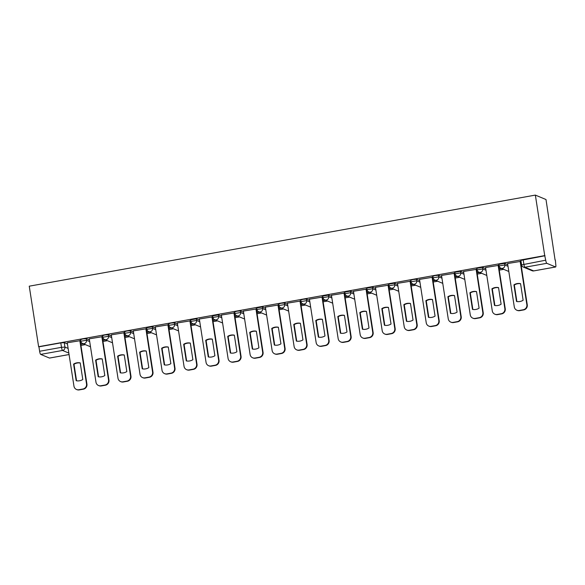 <?xml version="1.0" encoding="UTF-8"?>
<svg xmlns="http://www.w3.org/2000/svg" width="585" height="585" viewBox="0 0 585 585"><rect width="100%" height="100%" fill="white"/><g stroke="black" fill="none" stroke-linecap="round" stroke-linejoin="round"><path stroke-width="0.88" d="M89.446 339.995L86.266 338.671L82.821 338.927L80.554 339.629L80.796 341.209L86.507 340.251L89.688 341.574M111.464 336.039L108.284 334.715L104.839 334.964L102.572 335.666L102.814 337.245L108.525 336.287L111.706 337.611M133.475 332.075L130.301 330.752L126.857 331L124.583 331.702L124.832 333.282L130.543 332.324L133.724 333.647M155.493 328.112L152.312 326.788L146.601 327.746L146.85 329.318L152.561 328.368L155.742 329.691M177.511 324.148L174.33 322.825L170.886 323.074L168.619 323.783L168.86 325.355L174.579 324.404L177.76 325.728M199.529 320.185L196.348 318.862L190.637 319.82L190.878 321.392L196.589 320.441L199.77 321.765M221.547 316.222L218.366 314.898L212.655 315.856L212.896 317.436L218.607 316.478L221.788 317.801M243.565 312.258L240.384 310.935L236.94 311.191L234.673 311.893L234.914 313.472L240.625 312.514L243.806 313.838M265.583 308.302L262.402 306.979L256.683 307.929L256.932 309.509L262.643 308.551L265.824 309.874M287.593 304.339L284.412 303.015L280.976 303.264L278.701 303.966L278.95 305.545L284.661 304.588L287.842 305.911M309.611 300.376L306.43 299.052L302.986 299.301L300.719 300.003L300.968 301.582L306.679 300.631L309.86 301.955M331.629 296.412L328.448 295.089L322.737 296.047L322.978 297.619L328.697 296.668L331.87 297.992M353.647 292.449L350.466 291.125L344.755 292.083L344.996 293.655L350.707 292.705L353.888 294.028M375.665 288.485L372.484 287.162L366.773 288.12L367.014 289.699L372.725 288.741L375.906 290.065M397.683 284.522L394.502 283.198L388.791 284.156L389.032 285.736L394.743 284.778L397.924 286.102M419.694 280.566L416.52 279.242L413.076 279.491L410.802 280.193L411.05 281.773L416.761 280.815L419.942 282.138M441.712 276.603L438.531 275.279L435.086 275.528L432.82 276.23L433.068 277.809L438.779 276.851L441.96 278.175M463.729 272.639L460.549 271.316L454.837 272.266L455.079 273.846L460.797 272.888L463.971 274.219M485.747 268.676L482.566 267.352L476.855 268.31L477.097 269.882L482.808 268.932L485.989 270.255M507.765 264.712L504.584 263.389L498.873 264.347L499.115 265.919L504.826 264.968L508.007 266.292M80.942 345.428L85.373 344.631M102.96 341.464L107.391 340.667M124.978 337.501L129.409 336.704M146.996 333.538L151.427 332.741M169.014 329.574L173.438 328.777M191.024 325.618L195.456 324.821M213.042 321.655L217.474 320.858M235.06 317.692L239.492 316.894M257.078 313.728L261.51 312.931M279.096 309.765L283.528 308.968M301.114 305.801L305.545 305.004M323.125 301.838L327.556 301.041M345.143 297.882L349.574 297.085M367.161 293.919L371.592 293.122M389.179 289.955L393.61 289.158M411.197 285.992L415.628 285.195M433.214 282.029L437.646 281.231M455.232 278.065L459.656 277.268M477.243 274.102L481.674 273.305M499.261 270.146L503.692 269.341M521.279 266.182L522.061 266.036M555.092 260.098L546.002 199.529L535.355 195.097L544.723 255.608L38.617 346.693L29.25 286.182L535.355 195.097M49.608 358.027A2.925 0.57 -100.2 0 1 49.542 358.064A2.925 0.57 -100.2 0 1 49.469 358.057L40.679 354.393A2.925 0.57 -100.2 0 1 39.619 351.271L38.932 346.825L60.803 342.883L64.248 342.635L67.429 343.958M555.574 266.972L546.785 263.308L524.913 267.25L533.696 270.906L555.574 266.972A2.925 0.57 79.8 0 0 555.648 266.979A2.925 0.57 79.8 0 0 555.75 264.361L555.37 260.047M521.644 264.888L545.717 260.186L544.723 255.608M545.717 260.186A2.925 0.57 79.8 0 0 546.785 263.308M520.54 261.422L507.583 263.542M498.53 265.385L485.565 267.506M476.512 269.349L463.547 271.469M454.494 273.312L441.529 275.433M432.476 277.275L419.518 279.396M410.458 281.239L397.5 283.352M388.44 285.202L375.482 287.315M366.422 289.158L353.464 291.279M344.411 293.122L331.446 295.242M322.393 297.085L309.428 299.206M300.376 301.048L287.418 303.169M278.358 305.012L265.4 307.132M256.34 308.975L243.382 311.096M234.322 312.938L221.364 315.052M212.311 316.894L199.346 319.015M190.293 320.858L177.328 322.978M168.275 324.821L155.317 326.942M146.257 328.785L133.3 330.905M124.239 332.748L111.282 334.869M102.221 336.711L89.264 338.832M80.211 340.675L67.246 342.788M80.767 344.272L83.384 343.805M102.784 340.309L105.402 339.841M124.795 336.353L127.42 335.878M146.813 332.39L149.438 331.914M168.831 328.426L171.456 327.951M190.849 324.463L193.474 323.988M212.867 320.5L215.485 320.032M234.885 316.536L237.503 316.068M256.903 312.573L259.521 312.105M278.913 308.617L281.539 308.141M300.931 304.653L303.556 304.178M322.949 300.69L325.574 300.215M344.967 296.727L347.585 296.251M366.985 292.763L369.603 292.295M389.003 288.8L391.621 288.332M411.014 284.836L413.639 284.368M433.032 280.873L435.657 280.405M455.05 276.917L457.675 276.442M477.067 272.954L479.693 272.478M499.085 268.99L501.703 268.515M521.103 265.027L521.593 264.939M521.549 264.669L521.059 264.756M545.03 255.74L520.891 260.383L521.579 264.829A2.925 2.925 0 0 0 523.341 267.082L532.131 270.738A2.925 2.925 0 0 0 533.769 270.913A2.925 0.57 79.8 0 0 533.834 270.884M501.243 268.325L499.042 268.72M479.225 272.288L477.024 272.683M457.207 276.252L455.006 276.647M435.189 280.208L432.995 280.61M413.171 284.171L410.977 284.566M391.153 288.134L388.959 288.529M369.142 292.098L366.941 292.493M347.124 296.061L344.923 296.456M325.106 300.025L322.905 300.419M303.089 303.988L300.895 304.383M281.071 307.944L278.877 308.346M259.053 311.907L256.859 312.302M237.042 315.871L234.841 316.266M215.024 319.834L212.823 320.229M193.006 323.798L190.805 324.192M170.988 327.761L168.787 328.156M148.97 331.724L146.776 332.119M126.952 335.68L124.759 336.082M104.942 339.644L102.741 340.039M82.924 343.607L80.723 344.002M513.93 284.844A9.141 8.892 112.6 0 1 520.562 283.652L523.129 300.259A9.141 8.892 112.6 0 1 516.496 301.458L513.93 284.844L514.332 285.012A9.141 8.892 112.6 0 1 520.577 283.747M514.332 285.012L516.884 301.531M520.533 261.363L527.268 304.858A4.387 4.27 112.6 0 1 523.699 309.918L519.604 310.657A4.387 4.27 112.6 0 1 517.257 310.401L516.847 310.233A4.387 4.27 -67.4 0 0 519.202 310.489L523.297 309.75A4.387 4.27 -67.4 0 0 526.866 304.69L527.268 304.858M507.575 263.484L514.303 306.95A4.387 4.27 -67.4 0 0 516.847 310.233M520.131 261.217L526.866 304.69M491.912 288.807A9.141 8.892 112.6 0 1 498.544 287.615L501.111 304.222A9.141 8.892 112.6 0 1 494.479 305.421L491.912 288.807L492.314 288.975A9.141 8.892 112.6 0 1 498.559 287.71M492.314 288.975L494.873 305.494M498.515 265.327L505.25 308.821A4.387 4.27 112.6 0 1 501.681 313.882L497.586 314.62A4.387 4.27 112.6 0 1 495.239 314.364L494.837 314.196A4.387 4.27 -67.4 0 0 497.184 314.452L501.279 313.714A4.387 4.27 -67.4 0 0 504.848 308.653L505.25 308.821M485.557 267.44L492.285 310.913A4.387 4.27 -67.4 0 0 494.837 314.196M498.12 265.18L504.848 308.653M469.894 292.771A9.141 8.892 112.6 0 1 476.526 291.579L479.1 308.185A9.141 8.892 112.6 0 1 472.468 309.377L469.894 292.771L470.296 292.939A9.141 8.892 112.6 0 1 476.541 291.666M470.296 292.939L472.855 309.458M476.497 269.283L483.232 312.778A4.387 4.27 112.6 0 1 479.663 317.845L475.576 318.584A4.387 4.27 112.6 0 1 473.221 318.328L472.819 318.16A4.387 4.27 -67.4 0 0 475.166 318.415L479.261 317.677A4.387 4.27 -67.4 0 0 482.83 312.609L483.232 312.778M463.539 271.403L470.267 314.876A4.387 4.27 -67.4 0 0 472.819 318.16M476.102 269.144L482.83 312.609M447.876 296.734A9.141 8.892 112.6 0 1 454.508 295.542L457.082 312.149A9.141 8.892 112.6 0 1 450.45 313.341L447.876 296.734L448.278 296.902A9.141 8.892 112.6 0 1 454.523 295.63M448.278 296.902L450.838 313.421M454.486 273.246L461.214 316.741A4.387 4.27 112.6 0 1 457.645 321.808L453.558 322.547A4.387 4.27 112.6 0 1 451.203 322.291L450.801 322.123A4.387 4.27 -67.4 0 0 453.148 322.379L457.243 321.64A4.387 4.27 -67.4 0 0 460.812 316.573L461.214 316.741M441.521 275.367L448.249 318.832A4.387 4.27 -67.4 0 0 450.801 322.123M454.084 273.107L460.812 316.573M425.858 300.697A9.141 8.892 112.6 0 1 432.49 299.505L435.065 316.112A9.141 8.892 112.6 0 1 428.432 317.304L425.858 300.697L426.26 300.865A9.141 8.892 112.6 0 1 432.505 299.593M426.26 300.865L428.82 317.384M432.469 277.21L439.196 320.704A4.387 4.27 112.6 0 1 435.635 325.772L431.54 326.503A4.387 4.27 112.6 0 1 429.185 326.255L428.783 326.086A4.387 4.27 -67.4 0 0 431.138 326.335L435.225 325.604A4.387 4.27 -67.4 0 0 438.794 320.536L439.196 320.704M419.503 279.33L426.238 322.796A4.387 4.27 -67.4 0 0 428.783 326.086M432.066 277.071L438.794 320.536M403.84 304.661A9.141 8.892 112.6 0 1 410.473 303.461L413.047 320.075A9.141 8.892 112.6 0 1 406.414 321.267L403.84 304.661L404.25 304.829A9.141 8.892 112.6 0 1 410.487 303.556M404.25 304.829L406.802 321.34M410.451 281.173L417.185 324.668A4.387 4.27 112.6 0 1 413.617 329.735L409.522 330.466A4.387 4.27 112.6 0 1 407.167 330.218L406.765 330.05A4.387 4.27 -67.4 0 0 409.12 330.298L413.207 329.567A4.387 4.27 -67.4 0 0 416.776 324.499L417.185 324.668M397.486 283.294L404.22 326.759A4.387 4.27 -67.4 0 0 406.765 330.05M410.048 281.034L416.776 324.499M381.829 308.624A9.141 8.892 112.6 0 1 388.462 307.425L391.029 324.039A9.141 8.892 112.6 0 1 384.396 325.231L381.829 308.624L382.232 308.785A9.141 8.892 112.6 0 1 388.477 307.52M382.232 308.785L384.784 325.304M388.433 285.136L395.167 328.631A4.387 4.27 112.6 0 1 391.599 333.691L387.504 334.43A4.387 4.27 112.6 0 1 385.157 334.181L384.747 334.013A4.387 4.27 -67.4 0 0 387.102 334.262L391.197 333.523A4.387 4.27 -67.4 0 0 394.765 328.463L395.167 328.631M375.475 287.257L382.202 330.722A4.387 4.27 -67.4 0 0 384.747 334.013M388.03 284.997L394.765 328.463M359.812 312.58A9.141 8.892 112.6 0 1 366.444 311.388L369.011 328.002A9.141 8.892 112.6 0 1 362.378 329.194L359.812 312.58L360.214 312.748A9.141 8.892 112.6 0 1 366.459 311.483M360.214 312.748L362.773 329.267M366.415 289.1L373.15 332.594A4.387 4.27 112.6 0 1 369.581 337.655L365.486 338.393A4.387 4.27 112.6 0 1 363.139 338.137L362.729 337.969A4.387 4.27 -67.4 0 0 365.084 338.225L369.179 337.486A4.387 4.27 -67.4 0 0 372.747 332.426L373.15 332.594M353.457 291.22L360.184 334.686A4.387 4.27 -67.4 0 0 362.729 337.969M366.02 288.953L372.747 332.426M337.794 316.543A9.141 8.892 112.6 0 1 344.426 315.352L347 331.958A9.141 8.892 112.6 0 1 340.36 333.157L337.794 316.543L338.196 316.712A9.141 8.892 112.6 0 1 344.441 315.447M338.196 316.712L340.755 333.231M344.397 293.063L351.132 336.558A4.387 4.27 112.6 0 1 347.563 341.618L343.468 342.357A4.387 4.27 112.6 0 1 341.121 342.101L340.719 341.933A4.387 4.27 -67.4 0 0 343.066 342.188L347.161 341.45A4.387 4.27 -67.4 0 0 350.729 336.39L351.132 336.558M331.439 295.176L338.167 338.649A4.387 4.27 -67.4 0 0 340.719 341.933M344.002 292.917L350.729 336.39M315.776 320.507A9.141 8.892 112.6 0 1 322.408 319.315L324.982 335.922A9.141 8.892 112.6 0 1 318.35 337.114L315.776 320.507L316.178 320.675A9.141 8.892 112.6 0 1 322.423 319.403M316.178 320.675L318.737 337.194M322.379 297.019L329.114 340.521A4.387 4.27 112.6 0 1 325.545 345.581L321.457 346.32A4.387 4.27 112.6 0 1 319.103 346.064L318.701 345.896A4.387 4.27 -67.4 0 0 321.048 346.152L325.143 345.413A4.387 4.27 -67.4 0 0 328.711 340.353L329.114 340.521M309.421 299.14L316.149 342.613A4.387 4.27 -67.4 0 0 318.701 345.896M321.984 296.88L328.711 340.353M293.758 324.47A9.141 8.892 112.6 0 1 300.39 323.278L302.964 339.885A9.141 8.892 112.6 0 1 296.332 341.077L293.758 324.47L294.16 324.638A9.141 8.892 112.6 0 1 300.405 323.366M294.16 324.638L296.719 341.157M300.368 300.983L307.096 344.477A4.387 4.27 112.6 0 1 303.527 349.545L299.44 350.283A4.387 4.27 112.6 0 1 297.085 350.027L296.683 349.859A4.387 4.27 -67.4 0 0 299.037 350.115L303.125 349.377A4.387 4.27 -67.4 0 0 306.694 344.309L307.096 344.477M287.403 303.103L294.131 346.576A4.387 4.27 -67.4 0 0 296.683 349.859M299.966 300.844L306.694 344.309M271.74 328.434A9.141 8.892 112.6 0 1 278.372 327.242L280.946 343.848A9.141 8.892 112.6 0 1 274.314 345.04L271.74 328.434L272.149 328.602A9.141 8.892 112.6 0 1 278.387 327.329M272.149 328.602L274.701 345.121M278.35 304.946L285.085 348.441A4.387 4.27 112.6 0 1 281.517 353.508L277.422 354.239A4.387 4.27 112.6 0 1 275.067 353.991L274.665 353.823A4.387 4.27 -67.4 0 0 277.019 354.071L281.107 353.34A4.387 4.27 -67.4 0 0 284.676 348.272L285.085 348.441M265.385 307.067L272.12 350.532A4.387 4.27 -67.4 0 0 274.665 353.823M277.948 304.807L284.676 348.272M249.722 332.397A9.141 8.892 112.6 0 1 256.362 331.198L258.928 347.812A9.141 8.892 112.6 0 1 252.296 349.004L249.722 332.397L250.131 332.565A9.141 8.892 112.6 0 1 256.376 331.293M250.131 332.565L252.683 349.077M256.332 308.909L263.067 352.404A4.387 4.27 112.6 0 1 259.499 357.472L255.404 358.203A4.387 4.27 112.6 0 1 253.049 357.954L252.647 357.786A4.387 4.27 -67.4 0 0 255.001 358.035L259.096 357.303A4.387 4.27 -67.4 0 0 262.665 352.236L263.067 352.404M243.375 311.03L250.102 354.495A4.387 4.27 -67.4 0 0 252.647 357.786M255.93 308.77L262.665 352.236M227.711 336.36A9.141 8.892 112.6 0 1 234.344 335.161L236.91 351.775A9.141 8.892 112.6 0 1 230.278 352.967L227.711 336.36L228.113 336.529A9.141 8.892 112.6 0 1 234.358 335.256M228.113 336.529L230.673 353.04M234.314 312.873L241.049 356.367A4.387 4.27 112.6 0 1 237.481 361.428L233.386 362.166A4.387 4.27 112.6 0 1 231.038 361.918L230.629 361.749A4.387 4.27 -67.4 0 0 232.984 361.998L237.079 361.259A4.387 4.27 -67.4 0 0 240.647 356.199L241.049 356.367M221.357 314.993L228.084 358.459A4.387 4.27 -67.4 0 0 230.629 361.749M233.912 312.734L240.647 356.199M205.693 340.316A9.141 8.892 112.6 0 1 212.326 339.124L214.9 355.738A9.141 8.892 112.6 0 1 208.26 356.93L205.693 340.316L206.095 340.485A9.141 8.892 112.6 0 1 212.34 339.22M206.095 340.485L208.655 357.004M212.296 316.836L219.031 360.331A4.387 4.27 112.6 0 1 215.463 365.391L211.368 366.13A4.387 4.27 112.6 0 1 209.02 365.874L208.618 365.713A4.387 4.27 -67.4 0 0 210.966 365.961L215.061 365.223A4.387 4.27 -67.4 0 0 218.629 360.163L219.031 360.331M199.339 318.957L206.066 362.422A4.387 4.27 -67.4 0 0 208.618 365.713M211.902 316.697L218.629 360.163M183.675 344.28A9.141 8.892 112.6 0 1 190.308 343.088L192.882 359.695A9.141 8.892 112.6 0 1 186.249 360.894L183.675 344.28L184.078 344.448A9.141 8.892 112.6 0 1 190.322 343.183M184.078 344.448L186.637 360.967M190.279 320.799L197.013 364.294A4.387 4.27 112.6 0 1 193.445 369.354L189.357 370.093A4.387 4.27 112.6 0 1 187.003 369.837L186.6 369.669A4.387 4.27 -67.4 0 0 188.948 369.925L193.043 369.186A4.387 4.27 -67.4 0 0 196.611 364.126L197.013 364.294M177.321 322.92L184.048 366.385A4.387 4.27 -67.4 0 0 186.6 369.669M189.884 320.653L196.611 364.126M161.657 348.243A9.141 8.892 112.6 0 1 168.29 347.051L170.864 363.658A9.141 8.892 112.6 0 1 164.231 364.857L161.657 348.243L162.06 348.411A9.141 8.892 112.6 0 1 168.304 347.146M162.06 348.411L164.619 364.93M168.268 324.763L174.995 368.257A4.387 4.27 112.6 0 1 171.427 373.318L167.339 374.056A4.387 4.27 112.6 0 1 164.985 373.8L164.582 373.632A4.387 4.27 -67.4 0 0 166.937 373.888L171.025 373.15A4.387 4.27 -67.4 0 0 174.593 368.089L174.995 368.257M155.303 326.876L162.03 370.349A4.387 4.27 -67.4 0 0 164.582 373.632M167.866 324.616L174.593 368.089M139.639 352.207A9.141 8.892 112.6 0 1 146.272 351.015L148.846 367.621A9.141 8.892 112.6 0 1 142.213 368.813L139.639 352.207L140.042 352.375A9.141 8.892 112.6 0 1 146.287 351.102M140.042 352.375L142.601 368.894M146.25 328.719L152.985 372.214A4.387 4.27 112.6 0 1 149.416 377.281L145.321 378.02A4.387 4.27 112.6 0 1 142.967 377.764L142.565 377.596A4.387 4.27 -67.4 0 0 144.919 377.851L149.007 377.113A4.387 4.27 -67.4 0 0 152.575 372.045L152.985 372.214M133.285 330.839L140.02 374.312A4.387 4.27 -67.4 0 0 142.565 377.596M145.848 328.58L152.575 372.045M117.622 356.17A9.141 8.892 112.6 0 1 124.261 354.978L126.828 371.585A9.141 8.892 112.6 0 1 120.196 372.777L117.622 356.17L118.031 356.338A9.141 8.892 112.6 0 1 124.269 355.066M118.031 356.338L120.583 372.857M124.232 332.682L130.967 376.177A4.387 4.27 112.6 0 1 127.398 381.244L123.303 381.983A4.387 4.27 112.6 0 1 120.949 381.727L120.547 381.559A4.387 4.27 -67.4 0 0 122.901 381.815L126.996 381.076A4.387 4.27 -67.4 0 0 130.557 376.009L130.967 376.177M111.274 334.803L118.002 378.268A4.387 4.27 -67.4 0 0 120.547 381.559M123.83 332.543L130.557 376.009M95.611 360.133A9.141 8.892 112.6 0 1 102.243 358.934L104.81 375.548A9.141 8.892 112.6 0 1 98.178 376.74L95.611 360.133L96.013 360.301A9.141 8.892 112.6 0 1 102.258 359.029M96.013 360.301L98.565 376.813M102.214 336.646L108.949 380.14A4.387 4.27 112.6 0 1 105.38 385.208L101.285 385.939A4.387 4.27 112.6 0 1 98.938 385.691L98.529 385.522A4.387 4.27 -67.4 0 0 100.883 385.771L104.978 385.04A4.387 4.27 -67.4 0 0 108.547 379.972L108.949 380.14M89.256 338.766L95.984 382.232A4.387 4.27 -67.4 0 0 98.529 385.522M101.812 336.507L108.547 379.972M73.593 364.097A9.141 8.892 112.6 0 1 80.225 362.897L82.792 379.511A9.141 8.892 112.6 0 1 76.16 380.703L73.593 364.097L73.995 364.265A9.141 8.892 112.6 0 1 80.24 362.992M73.995 364.265L76.555 380.776M80.196 340.609L86.931 384.104A4.387 4.27 112.6 0 1 83.362 389.171L79.267 389.903A4.387 4.27 112.6 0 1 76.92 389.654L76.518 389.486A4.387 4.27 -67.4 0 0 78.865 389.734L82.96 389.003A4.387 4.27 -67.4 0 0 86.529 383.935L86.931 384.104M67.238 342.73L73.966 386.195A4.387 4.27 -67.4 0 0 76.518 389.486M79.801 340.47L86.529 383.935M86.266 338.671L86.507 340.251A2.925 2.845 112.6 0 1 84.13 343.629A2.925 2.845 -67.4 0 1 82.565 343.461L90.492 346.759M108.284 334.715L108.525 336.287A2.925 2.845 112.6 0 1 106.148 339.666A2.925 2.845 -67.4 0 1 104.576 339.497L112.51 342.795M130.301 330.752L130.543 332.324A2.925 2.845 112.6 0 1 128.166 335.702A2.925 2.845 -67.4 0 1 126.594 335.534L134.528 338.832M152.312 326.788L152.561 328.368A2.925 2.845 112.6 0 1 150.184 331.739A2.925 2.845 -67.4 0 1 148.612 331.571L156.539 334.876M174.33 322.825L174.579 324.404A2.925 2.845 112.6 0 1 172.195 327.775A2.925 2.845 -67.4 0 1 170.63 327.607L178.557 330.913M196.348 318.862L196.589 320.441A2.925 2.845 112.6 0 1 194.213 323.819A2.925 2.845 -67.4 0 1 192.648 323.644L200.575 326.949M218.366 314.898L218.607 316.478A2.925 2.845 112.6 0 1 216.231 319.856A2.925 2.845 -67.4 0 1 214.666 319.688L222.592 322.986M240.384 310.935L240.625 312.514A2.925 2.845 112.6 0 1 238.249 315.893A2.925 2.845 -67.4 0 1 236.676 315.724L244.61 319.022M262.402 306.979L262.643 308.551A2.925 2.845 112.6 0 1 260.267 311.929A2.925 2.845 -67.4 0 1 258.694 311.761L266.628 315.059M284.412 303.015L284.661 304.588A2.925 2.845 112.6 0 1 282.284 307.966A2.925 2.845 -67.4 0 1 280.712 307.798L288.646 311.096M306.43 299.052L306.679 300.631A2.925 2.845 112.6 0 1 304.295 304.003A2.925 2.845 -67.4 0 1 302.73 303.834L310.657 307.14M328.448 295.089L328.697 296.668A2.925 2.845 112.6 0 1 326.313 300.039A2.925 2.845 -67.4 0 1 324.748 299.871L332.675 303.176M350.466 291.125L350.707 292.705A2.925 2.845 112.6 0 1 348.331 296.076A2.925 2.845 -67.4 0 1 346.766 295.908L354.693 299.213M372.484 287.162L372.725 288.741A2.925 2.845 112.6 0 1 370.349 292.12A2.925 2.845 -67.4 0 1 368.784 291.952L376.711 295.249M394.502 283.198L394.743 284.778A2.925 2.845 112.6 0 1 392.367 288.156A2.925 2.845 -67.4 0 1 390.795 287.988L398.729 291.286M416.52 279.242L416.761 280.815A2.925 2.845 112.6 0 1 414.385 284.193A2.925 2.845 -67.4 0 1 412.813 284.025L420.747 287.323M438.531 275.279L438.779 276.851A2.925 2.845 112.6 0 1 436.395 280.23A2.925 2.845 -67.4 0 1 434.83 280.061L442.757 283.359M460.549 271.316L460.797 272.888A2.925 2.845 112.6 0 1 458.413 276.266A2.925 2.845 -67.4 0 1 456.848 276.098L464.775 279.403M482.566 267.352L482.808 268.932A2.925 2.845 112.6 0 1 480.431 272.303A2.925 2.845 -67.4 0 1 478.866 272.135L486.793 275.44M504.584 263.389L504.826 264.968A2.925 2.845 112.6 0 1 502.449 268.339A2.925 2.845 -67.4 0 1 500.884 268.171L508.811 271.477M64.248 342.635L64.935 347.08L68.116 348.404M68.84 353.077L62.558 350.459L40.679 354.393M49.469 358.057L69.067 354.525M499.18 265.985L499.115 265.919A2.925 2.925 0 0 0 500.884 268.171M477.163 269.948L477.097 269.882A2.925 2.925 0 0 0 478.866 272.135M455.152 273.904L455.079 273.846A2.925 2.925 0 0 0 456.848 276.098M433.134 277.868L433.068 277.809A2.925 2.925 0 0 0 434.83 280.061M411.116 281.831L411.05 281.773A2.925 2.925 0 0 0 412.813 284.025M389.098 285.794L389.032 285.736A2.925 2.925 0 0 0 390.795 287.988M367.08 289.758L367.014 289.699A2.925 2.925 0 0 0 368.784 291.952M345.062 293.721L344.996 293.655A2.925 2.925 0 0 0 346.766 295.908M323.052 297.685L322.978 297.619A2.925 2.925 0 0 0 324.748 299.871M301.034 301.641L300.968 301.582A2.925 2.925 0 0 0 302.73 303.834M279.016 305.604L278.95 305.545A2.925 2.925 0 0 0 280.712 307.798M256.998 309.567L256.932 309.509A2.925 2.925 0 0 0 258.694 311.761M234.98 313.531L234.914 313.472A2.925 2.925 0 0 0 236.676 315.724M212.962 317.494L212.896 317.436A2.925 2.925 0 0 0 214.666 319.688M190.944 321.457L190.878 321.392A2.925 2.925 0 0 0 192.648 323.644M168.933 325.421L168.86 325.355A2.925 2.925 0 0 0 170.63 327.607M146.915 329.384L146.85 329.318A2.925 2.925 0 0 0 148.612 331.571M124.897 333.34L124.832 333.282A2.925 2.925 0 0 0 126.594 335.534M102.88 337.304L102.814 337.245A2.925 2.925 0 0 0 104.576 339.497M80.862 341.267L80.796 341.209A2.925 2.925 0 0 0 82.565 343.461M523.158 259.674L523.846 264.12A2.925 0.57 -100.2 0 0 524.913 267.25A2.925 2.845 112.6 0 1 523.341 267.082M60.803 342.883L61.491 347.329L64.935 347.08A2.925 2.845 -67.4 0 1 62.558 350.459A2.925 0.57 -100.2 0 1 61.491 347.329L39.619 351.271M555.648 266.979L533.769 270.913A2.925 0.57 79.8 0 1 533.696 270.906A2.925 2.845 112.6 0 1 532.131 270.738M519.202 310.489L519.604 310.657M523.297 309.75L523.699 309.918M497.184 314.452L497.586 314.62M501.279 313.714L501.681 313.882M475.166 318.415L475.576 318.584M479.261 317.677L479.663 317.845M453.148 322.379L453.558 322.547M457.243 321.64L457.645 321.808M431.138 326.335L431.54 326.503M435.225 325.604L435.635 325.772M409.12 330.298L409.522 330.466M413.207 329.567L413.617 329.735M387.102 334.262L387.504 334.43M391.197 333.523L391.599 333.691M365.084 338.225L365.486 338.393M369.179 337.486L369.581 337.655M343.066 342.188L343.468 342.357M347.161 341.45L347.563 341.618M321.048 346.152L321.457 346.32M325.143 345.413L325.545 345.581M299.037 350.115L299.44 350.283M303.125 349.377L303.527 349.545M277.019 354.071L277.422 354.239M281.107 353.34L281.517 353.508M255.001 358.035L255.404 358.203M259.096 357.303L259.499 357.472M232.984 361.998L233.386 362.166M237.079 361.259L237.481 361.428M210.966 365.961L211.368 366.13M215.061 365.223L215.463 365.391M188.948 369.925L189.357 370.093M193.043 369.186L193.445 369.354M166.937 373.888L167.339 374.056M171.025 373.15L171.427 373.318M144.919 377.851L145.321 378.02M149.007 377.113L149.416 377.281M122.901 381.815L123.303 381.983M126.996 381.076L127.398 381.244M100.883 385.771L101.285 385.939M104.978 385.04L105.38 385.208M78.865 389.734L79.267 389.903M82.96 389.003L83.362 389.171M49.542 358.064L69.067 354.547"/></g></svg>
